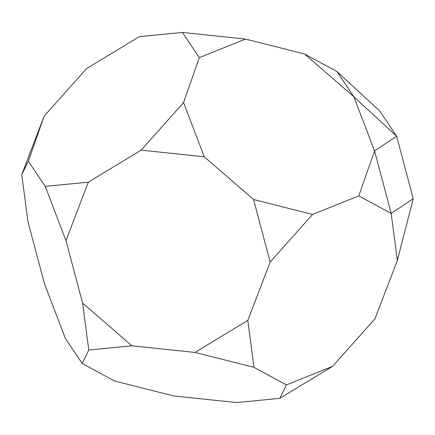 <?xml version="1.0" encoding="UTF-8"?>
<svg xmlns="http://www.w3.org/2000/svg" width="435" height="435" viewBox="0 0 435 435"><rect width="100%" height="100%" fill="white"/><g stroke="black" fill="none" stroke-linecap="round" stroke-linejoin="round"><path stroke-width="0.65" d="M141.157 150.157L204.265 156.785L183.548 102.589L141.157 150.157L88.332 182.167L45.245 186.381L28.357 161.195L44.12 116.232L86.511 68.659L139.336 36.654L182.423 32.435L199.312 57.621L245.53 39.058L182.423 32.435M44.12 116.232L21.75 174.642L27.943 221.584L44.577 284.088L65.293 338.283L82.177 363.47L114.574 381.006L173.592 395.942L236.7 402.565L279.787 398.346L286.393 384.904L332.612 366.341L375.003 318.768L397.372 260.358L391.179 213.416L374.546 150.912L358.783 195.88L391.179 213.416L413.25 198.703L396.617 136.198L374.546 150.912L353.834 96.717L336.946 71.53L304.549 53.994L353.834 96.717L396.617 136.198L379.733 111.012L336.946 71.53M45.245 186.381L65.957 240.577L88.332 182.167M21.75 174.642L28.357 161.195M82.177 363.47L88.783 350.023L131.87 345.809L194.978 352.432L253.996 367.363L247.803 320.421L194.978 352.432M131.87 345.809L82.59 303.081L88.783 350.023M82.59 303.081L65.957 240.577M247.803 320.421L270.173 262.011L312.564 214.439L253.545 199.507L270.173 262.011M204.265 156.785L253.545 199.507M183.548 102.589L199.312 57.621M245.53 39.058L304.549 53.994M312.564 214.439L358.783 195.88M253.996 367.363L286.393 384.904M332.612 366.341L279.787 398.346M413.25 198.703L397.372 260.358"/></g></svg>
